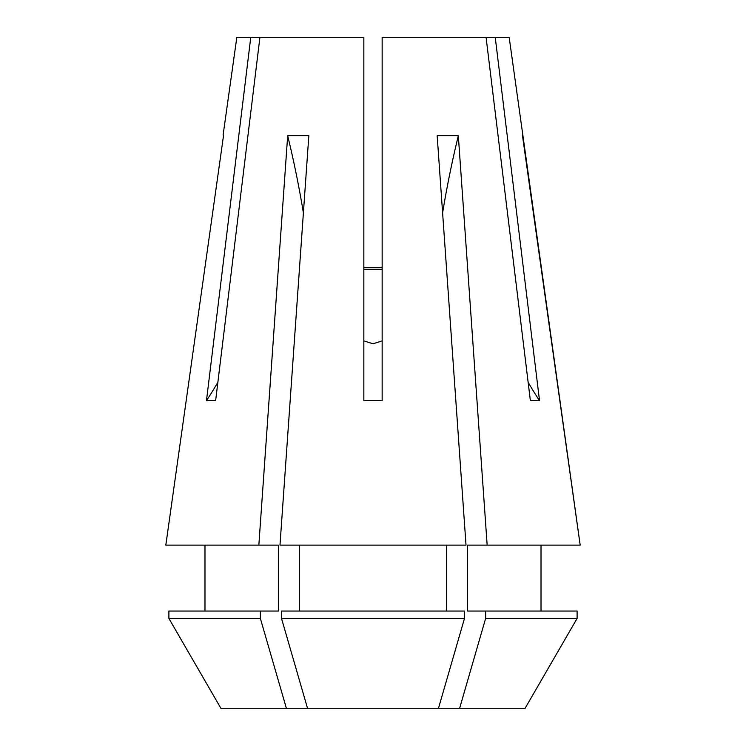 <?xml version="1.0" encoding="UTF-8"?>
<svg xmlns="http://www.w3.org/2000/svg" width="746" height="746" viewBox="0 0 746 746"><rect width="100%" height="100%" fill="white"/><g stroke="black" fill="none" stroke-linecap="round" stroke-linejoin="round"><path stroke-width="1.12" d="M363.843 340.903L373 343.794L382.157 340.903M382.157 269.325L363.843 269.325M223.11 134.961L236.836 37.3L363.843 37.3L363.843 400.714L382.157 400.714L382.157 37.3L486.075 37.3L530.378 400.714L539.535 400.714L495.232 37.3L509.164 37.3L580.174 545.121L487.157 545.121L458.324 135.744L437.175 135.744L466.017 545.121L279.983 545.121L308.825 135.744L287.676 135.744L258.843 545.121L165.826 545.121L223.502 135.744L223.11 134.961L223.502 135.744L165.826 545.121M250.768 37.3L206.465 400.714L215.622 400.714L259.925 37.3M485.627 618.434L485.627 611.039L577.106 611.039L577.106 618.434L524.867 708.7L459.508 708.7L485.627 618.434L577.106 618.434L524.867 708.7M221.133 708.7L168.894 618.434L221.133 708.7L307.641 708.7L281.522 618.434L464.478 618.434L464.478 611.039L281.522 611.039L281.522 618.434M307.641 708.7L438.359 708.7L464.478 618.434M459.508 708.7L438.359 708.7M580.174 545.121L522.498 135.744L522.89 134.961M286.492 708.7L260.373 618.434L168.894 618.434L168.894 611.039L278.417 611.039L278.417 545.121L258.843 545.121M204.982 611.039L204.982 545.121M299.566 611.039L299.566 545.121M446.434 611.039L446.434 545.121M260.373 618.434L260.373 611.039M485.627 611.039L467.583 611.039L467.583 545.121L487.157 545.121M541.018 545.121L541.018 611.039M495.232 37.3L486.075 37.3M382.157 267.469L363.843 267.469M539.535 400.714A488.294 422.87 90 0 1 528.14 382.353M206.465 400.714A488.294 422.87 90 0 0 217.86 382.353M442.611 212.862A610.368 305.179 90 0 1 458.324 135.744M303.389 212.862A610.368 305.179 90 0 0 287.676 135.744"/></g></svg>
